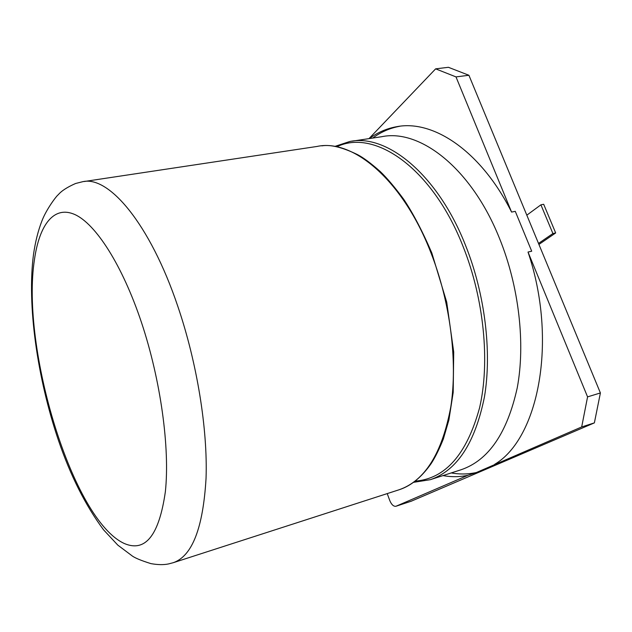<?xml version="1.0" encoding="UTF-8"?>
<svg xmlns="http://www.w3.org/2000/svg" width="632" height="632" viewBox="0 0 632 632"><rect width="100%" height="100%" fill="white"/><g stroke="black" fill="none" stroke-linecap="round" stroke-linejoin="round"><path stroke-width="0.95" d="M411.353 501.16L594.372 422.879L600.4 392.954L587.57 396.88L528.012 252.034L531.709 251.212L515.278 211.341L511.58 212.076L455.996 76.899L435.638 68.849L448.412 67.3L468.912 75.271L455.996 76.899M399.819 126.25C389.952 128.059 380.922 131.993 372.73 138.068M451.216 472.933C459.733 474.442 468.13 474.3 476.402 472.523L581.685 426.948L587.57 396.88M600.4 392.954L468.912 75.271M528.012 252.034C558.08 340.861 538.424 438.703 494.659 464.338M369.317 138.582C377.581 132.428 386.705 128.47 396.691 126.7C433.133 119.511 480.913 150.882 511.58 212.076M411.701 501.05L396.114 506.2L468.012 475.264L476.402 472.523M594.372 422.879L581.685 426.948M368.97 138.637L435.638 68.849M442.985 475.596C451.446 477.128 459.788 477.018 468.012 475.264M387.226 493.6L389.754 500.489C391.516 504.676 393.586 506.595 395.956 506.264L396.114 506.2M538.511 243.439L552.905 233.548L540.913 204.823L526.819 215.172M538.93 244.434L555.67 232.955L543.686 204.278L540.913 204.823M555.67 232.955L552.905 233.548M334.731 146.45L349.615 141.552C386.855 133.376 437.865 174.645 465.602 245.524C484.902 293.73 492.083 351.977 484.428 396.999C475.09 442.961 457.062 470.524 430.337 479.68L413.518 482.342M352.095 141.173L381.633 136.725C419.774 128.604 471.353 168.025 499.485 238.359C519.006 286.375 525.524 343.603 517.237 387.858C507.235 433.054 488.536 460.349 461.139 469.734L430.337 479.68M336.753 146.814C374.342 128.264 432.533 168.088 463.106 246.567C483.93 298.549 490.25 362.018 479.554 407.877C466.74 454.424 445.276 478.843 415.161 481.118M84.096 181.526L316.988 146.458C353.067 138.408 403.177 180.634 430.953 252.847C450.261 301.962 457.844 361.18 450.821 406.739C442.163 453.231 424.878 480.92 398.958 489.808L173.279 562.693C192.223 556.113 203.141 527.925 206.056 478.155C207.754 429.136 197.113 362.989 177.821 306.354C149.855 223.309 108.341 175.001 82.334 181.795L75.587 183.493C67.205 187.19 61.446 190.919 58.302 194.688C56.619 195.691 46.302 209.31 41.894 221.002C38.11 230.759 35.313 241.922 33.496 254.491C26.892 304.829 37.272 377.865 58.381 440.164C70.421 475.572 85.478 505.458 103.545 529.813L117.789 545.108L131.456 555.362C134.166 557.669 140.66 560.426 150.937 563.626C157.787 564.85 163.649 564.953 168.523 563.934L173.279 562.693M141.529 322.636C160.789 380.393 169.992 448.23 165.363 491.688C159.138 535.201 145.494 552.494 124.433 543.559C72.617 520.223 20.58 347.719 34.507 259.278C39.445 224.795 53.846 205.266 74.774 214.501C95.63 223.839 122.253 264.832 141.529 322.636M396.691 126.7L399.44 126.297M321.885 145.85C330.67 144.412 342.56 147.343 357.562 154.643C363.519 157.739 371.11 163.404 380.346 171.627C387.147 178.192 394.937 187.404 403.706 199.27C413.059 213.268 422.437 231.178 431.83 252.982L446.713 302.112L453.713 351.992L453.191 392.456L448.886 420.035L443.34 439.019C439.374 448.933 435.361 457.07 431.285 463.414C417.752 482.761 405.065 487.825 398.958 489.808M411.535 501.113L395.956 506.264"/></g></svg>
